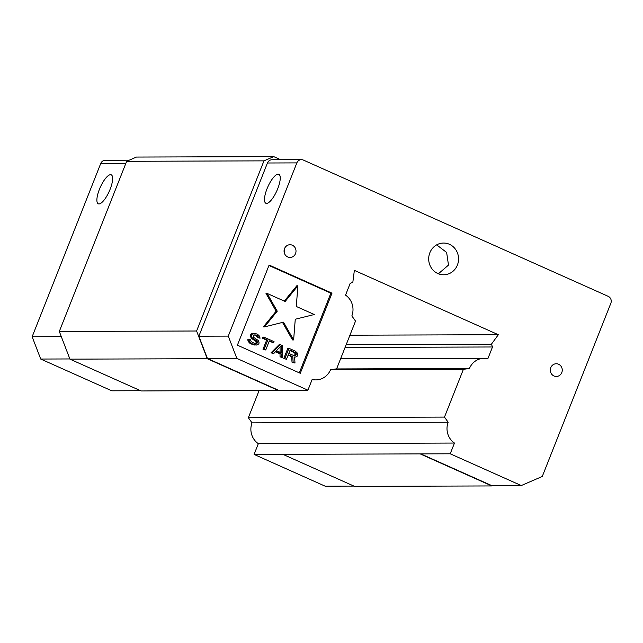<?xml version="1.0" encoding="UTF-8"?>
<svg xmlns="http://www.w3.org/2000/svg" width="643" height="643" viewBox="0 0 643 643"><rect width="100%" height="100%" fill="white"/><g stroke="black" fill="none" stroke-linecap="round" stroke-linejoin="round"><path stroke-width="0.96" d="M280.091 352.3L280.035 346.979M294.044 355.667L295.121 354.397L294.751 352.951L289.937 350.539M281.152 345.846L276.426 350.66L281.216 352.798L281.152 345.846M295.459 355.579L296.246 354.389L295.876 352.943L290.114 350.113L288.82 353.377L293.875 355.635L295.459 355.579L294.341 355.587M295.989 355.049L294.864 355.049M296.246 354.389L295.121 354.397M296.238 353.618L295.113 353.626M295.876 352.943L294.751 352.951M295.169 352.372L294.044 352.372M277.254 311.188L264.482 326.893L283.507 322.167L293.626 339.922L295.266 319.241L314.29 314.515L296.278 306.462L297.91 285.781L285.146 301.487L267.134 293.433L277.254 311.188L276.128 311.196L266.009 293.441L267.134 293.433M260.053 338.218L259.595 336.217L257.546 334.272L255.062 333.42L252.418 333.773L251.381 336.385L252.104 337.736L256.549 340.75L257.449 342.43L256.396 343.499L254.274 343.322L251.164 341.674L250.617 339.89L249.026 339.183L249.315 341.618L251.63 343.675L256.412 345.042L258.695 344.013L259.129 342.928L258.221 340.469L253.776 337.462L253.141 335.895L253.84 334.923L255.697 334.987L260.053 338.218L257.337 337.503L256.171 335.702L254.057 334.907M263.927 337.125L263.501 338.218L267.753 340.123L264.136 349.27L265.728 349.985L269.353 340.83L273.613 342.735L274.047 341.65L263.927 337.125L262.81 337.133L262.376 338.218L266.636 340.123L263.011 349.27L265.728 349.985M280.428 344.503L272.118 352.838L273.717 353.554L275.815 351.416L281.136 353.795L281.168 356.881L282.759 357.596L282.558 345.452L279.303 344.503L270.992 352.838L273.717 353.554M293.144 362.234L292.822 356.704L288.297 354.687L286.489 359.26L283.764 358.553L287.823 348.313L288.948 348.305L295.33 351.166L297.379 353.103L297.838 354.333L297.5 355.981L295.828 357.026L294.59 356.986L295 363.07L292.018 362.234L291.697 356.712L288.128 355.113M288.948 348.305L284.889 358.545M284.319 301.117L296.793 285.781L297.91 285.781M293.626 339.922L292.501 339.93L282.518 322.408M264.482 326.893L263.357 326.901L276.128 311.196M257.24 336.948L258.365 336.948M258.004 336.273L256.879 336.273M257.296 335.694L256.171 335.702M255.697 334.987L254.572 334.987M256.412 345.042L252.635 344.632L249.259 342.864L247.82 340.171L247.901 339.183L249.026 339.183M255.175 345.002L254.049 345.01M253.76 344.632L252.635 344.632M251.63 343.675L250.505 343.683M250.384 342.864L249.259 342.864M249.315 341.618L248.19 341.618M248.945 340.171L247.82 340.171M255.134 343.515L256.067 343.089L256.051 341.546L251.871 338.652L250.256 336.393L251.292 333.781L253.824 333.379M256.396 343.499L255.271 343.507M257.184 343.089L256.067 343.089M257.449 342.43L256.324 342.438M257.176 341.537L256.051 341.546M256.549 340.75L255.424 340.75M255.568 340.051L254.443 340.059M253.969 339.343L252.852 339.343M252.996 338.644L251.871 338.652M252.104 337.736L250.979 337.736M251.381 336.385L250.256 336.393M251.461 335.397L250.336 335.405M251.807 334.529L250.682 334.529M252.418 333.773L251.292 333.781M258.462 337.503L257.337 337.503M273.613 342.735L269.184 341.264M264.136 349.27L263.011 349.27M267.753 340.123L266.636 340.123M263.501 338.218L262.376 338.218M282.759 357.596L280.043 356.881L280.01 353.795L275.469 351.761M281.168 356.881L280.043 356.881M281.136 353.795L280.01 353.795M272.118 352.838L270.992 352.838M286.489 359.26L283.764 358.553M295.828 357.026L294.598 357.026M295 363.07L292.018 362.234M292.822 356.704L291.697 356.712M345.082 347.453L492.506 346.979L491.429 344.174L498.333 334.722L354.365 270.365L352.838 282.221L350.194 283.362L345.54 295.121A17.136 16.131 -90.2 0 1 351.85 315.946L355.523 321.09L336.602 368.865L330.582 369.669A17.136 16.131 -90.2 0 1 315.874 379.892A17.136 16.131 -90.2 0 1 312.16 379.442L307.909 390.18L236.849 358.416L228.281 336.104L296.857 162.896A5.289 4.983 -90.2 0 1 303.383 160.075L608.19 296.327A5.289 4.983 -90.2 0 1 610.85 303.255L542.274 476.463L521.272 485.553L450.213 453.789L254.081 454.416L325.141 486.18L353.923 486.092M254.081 454.416L258.333 443.678L454.464 443.051A17.136 16.131 -90.2 0 1 448.155 422.234L444.482 417.09L463.402 369.315L469.422 368.511A17.136 16.131 -90.2 0 1 484.131 358.288A17.136 16.131 -90.2 0 1 487.844 358.738L492.506 346.979M336.096 368.937L469.422 368.511M463.402 369.315L330.55 369.741M491.429 344.174L346.199 344.64M550.496 371.67A6.35 5.972 89.8 0 0 550.488 368.568M284.254 252.651A6.35 5.972 89.8 0 0 284.238 249.548M299.316 372.852L330.872 293.16L268.951 265.479M444.482 417.09L248.351 417.717L252.024 422.861L448.155 422.234M248.351 417.717L259.097 390.574M498.333 334.722L349.937 335.196M561.797 372.562A6.35 5.972 89.8 0 0 556.267 363.753A6.35 5.972 89.8 0 0 550.312 370.119A6.35 5.972 89.8 0 0 561.797 372.562M295.547 253.543A6.35 5.972 89.8 0 0 290.017 244.734A6.35 5.972 89.8 0 0 284.061 251.1A6.35 5.972 89.8 0 0 295.547 253.543M331.997 293.16L269.12 265.053L237.404 345.178L300.273 373.278L331.997 293.16L330.872 293.16M436.661 244.87L446.636 252.45L448.484 265.101L438.389 273.773M429.854 252.755A15.866 14.942 89.8 0 0 443.678 274.778A15.866 14.942 89.8 0 0 458.563 258.864A15.866 14.942 89.8 0 0 443.574 243.046A15.866 14.942 89.8 0 0 429.854 252.755M258.333 443.678A17.136 16.131 -90.2 0 1 252.024 422.861M125.819 163.443L100.726 163.523A5.289 4.983 -90.2 0 1 105.299 160.284L129.187 160.211M99.416 189.331A15.866 4.927 114.1 0 1 111.239 174.824A15.866 4.927 114.1 0 1 109.254 191.325A15.866 4.927 114.1 0 1 98.283 203.799A15.866 4.927 114.1 0 1 99.416 189.331M100.726 163.523L32.15 336.731L40.718 359.043L111.778 390.807L140.56 390.711M301.43 159.657L272.013 159.753A5.289 4.983 89.8 0 0 267.44 162.992L198.864 336.201L207.432 358.505L278.491 390.269L307.909 390.18M277.712 188.761A15.866 4.927 114.1 0 1 265.889 203.268A15.866 4.927 114.1 0 1 267.874 186.767A15.866 4.927 114.1 0 1 278.845 174.293A15.866 4.927 114.1 0 1 277.712 188.761M454.464 443.051L450.213 453.789M278.395 390.518L207.239 358.706L69.942 359.148L141.098 390.952L278.491 390.269M61.302 336.635L32.15 336.731M69.87 358.947L40.718 359.043M521.272 485.553L491.855 485.65L420.795 453.886M228.281 336.104L198.864 336.201M236.849 358.416L207.432 358.505M69.942 359.148L59.309 331.442L196.597 331L263.96 160.863L273.741 156.627L280.669 159.721M207.239 358.706L196.597 331M59.309 331.442L126.671 161.297L263.96 160.863M283.402 454.569L354.558 486.373L491.847 485.939L420.699 454.127M492.514 485.65L491.847 485.939M273.741 156.627L136.453 157.061L126.671 161.297M296.857 162.896L267.44 162.992M484.131 358.288L340.613 358.754M315.874 379.892L311.976 379.9"/></g></svg>
